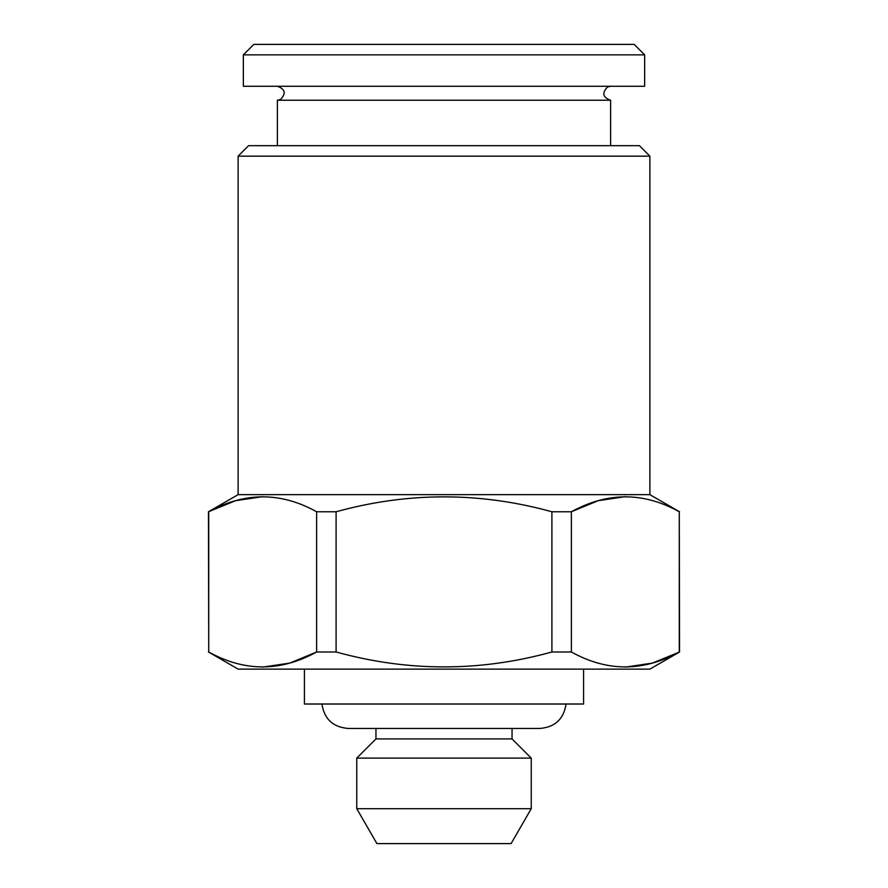 <?xml version="1.0" encoding="UTF-8"?>
<svg xmlns="http://www.w3.org/2000/svg" width="888" height="888" viewBox="0 0 888 888"><rect width="100%" height="100%" fill="white"/><g stroke="black" fill="none" stroke-linecap="round" stroke-linejoin="round"><path stroke-width="1.33" d="M644.655 54.867L644.655 86.269L243.345 86.269L243.345 54.867L644.655 54.867L634.176 44.4L253.824 44.4L243.345 54.867M625.319 496.658L598.179 500.688L571.373 511.766L571.373 651.992C607.137 671.872 643.112 671.872 679.276 651.992L679.276 511.766C643.511 491.885 607.536 491.885 571.373 511.766L551.903 511.766C479.964 491.897 408.036 491.897 336.097 511.766L336.097 651.992L316.628 651.992L316.628 511.766C280.863 491.885 244.888 491.885 208.724 511.766L208.724 651.992L208.458 511.766L235.531 500.688L262.682 496.658M336.097 511.766L316.628 511.766M531.235 758.108L356.765 758.108L356.765 808.702L531.235 808.702L531.235 758.108L512.043 738.916L375.957 738.916L356.765 758.108M208.458 651.992L238.117 669.119L649.883 669.119L679.542 651.992L652.469 663.081L625.319 667.11M679.542 651.992L679.276 511.766M679.542 511.766L649.883 494.649L238.117 494.649L208.458 511.766M571.373 651.992L551.903 651.992L551.903 511.766M208.724 651.992C244.489 671.872 280.464 671.872 316.628 651.992L289.821 663.081L262.682 667.11M336.097 651.992C408.036 671.872 479.964 671.872 551.903 651.992M531.235 808.702L511.088 843.6L376.912 843.6L356.765 808.702M649.883 494.649L649.883 156.155L238.117 156.155L238.117 494.649M649.883 156.155L639.415 145.688L248.585 145.688L238.117 156.155M583.583 669.119L583.583 704.018L304.418 704.018L304.418 669.119M610.622 145.688L610.622 100.233L277.378 100.233L277.378 145.688M512.043 738.916L512.043 728.449M375.957 738.916L375.957 728.449M566.078 704.018C563.758 718.98 555.056 727.128 539.96 728.449L348.041 728.449C332.945 727.128 324.242 718.98 321.922 704.018M610.622 100.233C602.763 97.425 601.731 93.007 607.525 87.002L610.622 86.269M277.378 86.269C285.237 89.089 286.269 93.495 280.475 99.512L277.378 100.233"/></g></svg>
